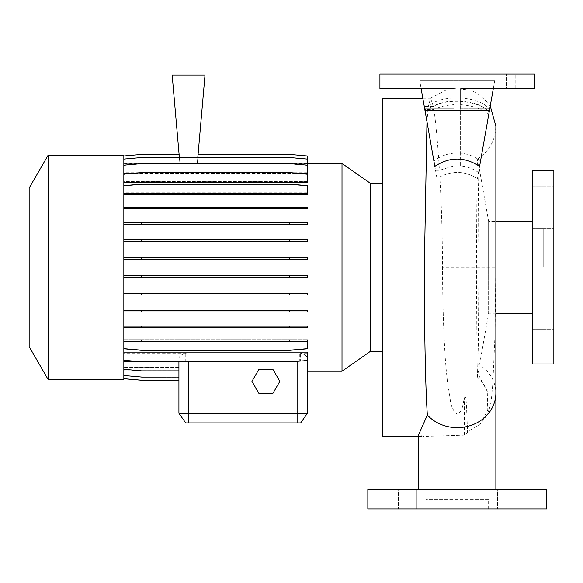 <?xml version="1.0" encoding="UTF-8"?>
<svg xmlns="http://www.w3.org/2000/svg" width="583" height="583" viewBox="0 0 583 583"><rect width="100%" height="100%" fill="white"/><g stroke="black" fill="none" stroke-linecap="round" stroke-linejoin="round"><path stroke-width="0.44" stroke-dasharray="2.92 2.19" d="M457.218 489.589L495.871 489.589L457.218 489.589M495.871 313.239L488.627 313.239L488.627 267.342L488.627 313.239L477.448 376.647L478.432 341.93L478.854 267.276L495.871 267.305L495.025 334.431L492.788 384.627C491.083 399.26 492.22 403.042 486.63 415.65L479.758 424.745L467.573 431.631L467.326 432.958L464.469 435.151L423.491 436.448L418.565 434.838M479.758 424.745L487.752 410.192L487.257 391.412L476.894 371.75L477.062 363.522A38.653 34.506 180 0 1 495.871 393.139M488.627 499.252L425.816 499.252L488.627 499.252L488.627 508.915L425.816 508.915L488.627 508.915M425.816 499.252L425.816 508.915M553.85 296.922L553.85 306.104L553.85 296.922M532.592 296.922L532.592 306.104L532.592 296.922M553.85 237.762L553.85 228.58L553.85 237.762M532.592 237.762L532.592 228.58L532.592 237.762M553.85 195.924L553.85 186.742L553.85 195.924M532.592 195.924L532.592 186.742L532.592 195.924M553.85 338.759L553.85 347.942L553.85 338.759M532.592 338.759L532.592 347.942L532.592 338.759M416.86 489.589L416.86 508.915L398.502 508.915L416.86 508.915L398.502 508.915L416.86 508.915L416.86 489.589L398.502 489.589L398.502 508.915L398.502 489.589L416.86 489.589M515.94 489.589L515.94 508.915L497.576 508.915L515.94 508.915L497.576 508.915L515.94 508.915L515.94 489.589L497.576 489.589L497.576 508.915L497.576 489.589L515.94 489.589M478.854 267.276L478.49 193.148L477.645 159.188L477.098 167.401L476.398 267.174L477.062 363.522M479.605 166.352L480.56 160.944C474.781 156.506 468.127 153.919 460.599 153.176L460.599 100.83C473.797 102.032 483.336 105.705 489.217 111.841L489.596 109.691C481.267 96.166 441.44 93.287 428.301 106.47L430.611 98.243L433.358 106.47C449.311 97.15 480.589 101.311 489.159 112.176L488.707 114.72C482.578 109.072 473.207 105.727 460.599 104.685L460.599 165.885C467.26 166.57 473.228 168.779 478.519 172.51L477.441 178.631C465.329 171.008 452.787 170.433 439.83 176.904C441.469 204.465 442.366 234.555 442.533 267.174L442.533 267.342C442.599 297.986 443.401 326.509 444.938 352.919C445.733 365.92 446.87 377.653 448.342 388.118C450.841 398.174 449.325 408.158 457.218 414.236C463.434 410.541 462.508 404.106 464.469 398.036C465.985 394.079 466.16 402.03 466.364 403.414L467.573 431.631M426.982 121.796L427.958 109.436C434.051 104.597 442.672 101.733 453.836 100.83L453.836 153.176C446.338 153.912 439.684 156.499 433.883 160.944L434.838 166.352M382.812 436.448L382.812 98.243M370.307 351.411L370.307 183.273M342.002 371.233L342.002 163.451M48.09 379.431L48.09 155.253M123.844 379.431L123.844 267.342L123.844 348.656L141.749 350.223L289.547 350.223L307.445 348.656L307.445 340.042L123.844 340.042M29.15 346.63L29.15 188.054M477.448 376.647L476.894 371.75M532.592 363.974L532.592 170.71M553.85 363.974L553.85 170.71M543.218 267.342L543.218 228.689L543.218 267.342M506.503 74.085L534.524 74.085L506.503 74.085L515.197 74.085L506.503 74.085L506.503 88.58L534.524 88.58L534.524 74.085L379.919 74.085L534.524 74.085L534.524 88.58L506.503 88.58L506.503 74.085M480.56 160.944L493.313 88.58L534.524 88.58L506.503 88.58L534.524 88.58L534.524 74.085L379.919 74.085L407.94 74.085L379.919 74.085L379.919 88.58L379.919 74.085L379.919 88.58L421.123 88.58L419.745 80.767L424.278 106.47L419.745 80.767L494.69 80.767L493.313 88.58L460.599 88.58L460.599 153.176M307.445 351.913L307.445 352.977L299.327 352.977L299.327 361.256L289.547 362.116L307.445 360.549L307.445 351.913L123.844 351.913L123.844 341.208L307.445 341.208L123.844 341.208L123.844 339.692L307.445 339.692L123.844 339.692L123.844 325.868L307.445 325.868L123.844 325.868L123.844 310.236L307.445 310.236L123.844 310.236L123.844 293.278L307.445 293.278L123.844 293.278L123.844 275.504L307.445 275.504L123.844 275.504L123.844 185.678L141.749 184.111L289.547 184.111L307.445 185.678L307.445 193.133L123.844 193.133L123.844 186.028L141.749 184.461L289.547 184.461L307.445 186.028L307.445 194.642L123.844 194.642L307.445 194.642L307.445 193.126L123.844 193.126L307.445 193.126L307.445 194.992L123.844 194.992L123.844 267.342L123.844 155.253M123.844 277.231L307.445 277.231L307.445 275.715L123.844 275.715M123.844 295.02L307.445 295.02L307.445 293.504L123.844 293.504M123.844 312.007L307.445 312.007L307.445 310.491L123.844 310.491M123.844 327.682L307.445 327.682L307.445 326.159L123.844 326.159M307.445 341.9L123.844 341.9L123.844 360.265L141.749 361.832L289.547 361.832L307.445 360.265L307.445 358.8C307.336 356.337 305.055 354.464 300.602 353.181L300.602 360.862M307.445 352.977L307.445 352.125M307.445 353.181L300.602 353.181M307.445 371.233L307.445 358.8C307.285 356.009 304.574 354.07 299.327 352.977M307.445 341.558L123.844 341.558L307.445 341.565L307.445 339.692L307.445 349.006L307.445 341.558M307.445 327.384L123.844 327.384L307.445 327.384L307.445 325.868L307.445 327.384M307.445 311.752L123.844 311.752L307.445 311.752L307.445 310.236L307.445 311.752M307.445 294.801L123.844 294.801L307.445 294.801L307.445 293.278L307.445 294.801M307.445 277.027L123.844 277.027L307.445 277.027L307.445 275.504L307.445 277.027M178.923 361.846L123.844 361.846L123.844 369.513L141.749 371.079L178.923 371.079L178.923 361.846L178.923 367.479L123.844 367.479L123.844 361.846M307.445 258.969L123.844 258.969L307.445 258.969L307.445 257.453L307.445 258.969M307.445 257.453L123.844 257.453L307.445 257.453M307.445 241.18L123.844 241.18L307.445 241.18L307.445 239.664L307.445 241.18M307.445 239.664L123.844 239.664L307.445 239.664M307.445 224.193L123.844 224.193L307.445 224.193L307.445 222.677L307.445 224.193M307.445 222.677L123.844 222.677L307.445 222.677M307.445 208.525L123.844 208.525L307.445 208.525L307.445 207.009L307.445 208.525M307.445 207.009L123.844 207.009L307.445 207.009M307.445 192.791L123.844 192.791L123.844 174.419L141.749 172.859L289.547 172.859L307.445 174.419L307.445 182.559L123.844 182.559M307.445 181.502L123.844 181.502L123.844 174.419L141.749 172.859L289.547 172.859L307.445 174.419L307.445 182.559M123.844 181.502L123.844 165.383L141.749 163.816L289.547 163.816L307.445 165.383L307.445 173.428L123.844 173.428M307.445 172.721L123.844 172.721L123.844 165.383L141.749 163.816L289.547 163.816L307.445 165.383L307.445 173.428M123.844 172.721L123.844 159.188L141.749 157.621L289.547 157.621L307.445 159.188L307.445 167.146L123.844 167.146M307.445 166.745L123.844 166.745L123.844 159.188L141.749 157.621L289.547 157.621L307.445 159.188L307.445 167.146M123.844 166.745L123.844 156.018L141.749 154.451L179.112 154.451L179.936 163.903L123.844 163.903M307.445 182.77L307.445 181.707L123.844 181.707L123.844 165.171L141.749 163.604L289.547 163.604L307.445 165.171L307.445 167.212L123.844 167.212L123.844 159.057L141.749 157.49L289.547 157.49L307.445 159.057L307.445 163.925L179.936 163.903M307.445 163.772L197.251 163.772L198.074 154.408L289.547 154.408L307.445 155.974L307.445 163.794L197.251 163.794L198.067 154.451L289.547 154.451L307.445 156.018L307.445 163.772M307.445 163.925L197.243 163.925L198.074 154.408M179.936 163.925L123.844 163.925L123.844 155.974L141.749 154.408L179.105 154.408L179.958 164.151L197.243 163.925M123.844 163.925L123.844 159.057M307.445 167.212L307.445 166.804L123.844 166.804M123.844 167.212L123.844 165.171M307.445 173.545L307.445 172.838L123.844 172.838M300.66 173.545L130.628 173.545M123.844 181.707L123.844 193.133M123.844 208.816L307.445 208.816L307.445 207.3L123.844 207.3M123.844 224.448L307.445 224.448L307.445 222.932L123.844 222.932M123.844 241.406L307.445 241.406L307.445 239.89L123.844 239.89M123.844 259.18L307.445 259.18L307.445 257.664L123.844 257.664M185.766 361.832L185.766 353.181C181.313 354.471 179.032 356.344 178.923 358.8L178.923 361.263L135.249 361.263M185.766 353.181L123.844 353.181L123.844 369.301L141.749 370.868L178.923 370.868L178.923 361.263M178.923 367.888L123.844 367.888L123.844 375.627L141.749 377.194L178.923 377.194L178.923 367.888L178.923 370.759L123.844 370.759L123.844 367.888M178.923 370.868L178.923 361.963L178.923 367.538L123.844 367.538L123.844 375.503L141.749 377.063L178.923 377.063L178.923 367.538M178.923 361.963L123.844 361.963L123.844 367.538M178.923 370.781L123.844 370.781L123.844 378.666L141.749 380.233L178.923 380.233L178.923 367.939L123.844 367.939L123.844 370.781M179.105 154.408L179.928 163.794L123.844 163.794L123.844 156.018L141.749 154.451L179.112 154.451L179.928 163.794L123.844 163.794L123.844 155.974M178.923 380.233L178.923 370.897L123.844 370.912L123.844 378.71L141.749 380.276L178.923 380.276L178.923 358.8C179.083 356.016 181.794 354.07 187.041 352.977L123.844 352.977L123.844 360.549L141.749 362.116L289.547 362.116L187.041 362.116L187.041 352.977M178.923 370.759L178.923 380.276L178.923 370.897L123.844 370.897L123.844 378.666M178.923 361.139L123.844 361.139L123.844 369.513L141.749 371.079L178.923 371.079L178.923 361.832M123.844 361.139L123.844 352.977M258.918 369.287L251.943 381.362L258.918 393.445L272.866 393.445L279.84 381.362L272.866 369.287L258.918 369.287M307.445 413.252L178.923 413.252L185.693 422.915L300.675 422.915L307.445 413.252M178.923 377.063L178.923 367.939M123.844 367.479L123.844 375.627L141.749 377.194L178.923 377.194L178.923 367.479M179.375 157.49L172.16 75.047L205.019 75.047L197.805 157.49M197.243 163.903L198.067 154.451L289.547 154.451L307.445 156.018L307.445 163.903M367.837 508.915L546.606 508.915M367.837 489.589L546.606 489.589M428.301 106.47L424.278 106.47L424.803 109.436L427.958 109.436M453.836 100.83L453.836 88.58L421.123 88.58L419.745 80.767L494.69 80.767L489.159 112.176M433.358 106.47L424.278 106.47L424.803 109.436L421.123 88.58L453.836 88.58L453.836 108.817L424.694 108.817L421.123 88.58L436.696 176.904L421.123 88.58L379.919 88.58L453.836 88.58L453.836 153.176M460.599 100.83L460.599 88.58L493.313 88.58L489.749 108.817L460.599 108.817L460.599 165.885M399.246 88.58L379.919 88.58L379.919 74.085L379.919 88.58L407.94 88.58L399.246 88.58L399.246 74.085L407.94 74.085L399.246 74.085L399.246 88.58M489.596 109.691L489.217 111.841M433.883 160.944L424.694 108.817L453.836 108.817L453.836 165.885L453.836 104.685C446.133 105.173 439.473 106.755 433.854 109.436L424.803 109.436M477.441 178.631L493.313 88.58L460.599 88.58L460.599 108.817L489.749 108.817L478.519 172.51M534.524 88.58L534.524 74.085L534.524 88.58L534.524 74.085L534.524 88.58L493.313 88.58L534.524 88.58M489.48 110.318L424.956 110.318M379.919 88.58L379.919 74.085L379.919 88.58M453.836 104.685L453.836 88.58L421.123 88.58M488.707 114.72L493.313 88.58L460.599 88.58L460.599 104.685M435.537 170.316L439.436 170.316L453.836 165.885M439.83 176.904L436.696 176.904M532.592 267.342L532.592 221.445L532.592 267.342M488.627 267.342L488.627 221.445L488.627 267.342M123.844 370.759L123.844 378.71M123.844 367.939L123.844 375.503M123.844 361.963L123.844 369.301M123.844 353.181L123.844 360.265M123.844 341.9L123.844 348.656M123.844 185.678L123.844 194.992M123.844 192.791L123.844 186.028L141.749 184.461L289.547 184.461L307.445 186.028L307.445 193.126M123.844 351.913L123.844 360.549L141.749 362.116L187.041 362.116M433.854 109.436C435.793 121.92 437.658 142.208 439.436 170.316M299.327 361.256L307.445 360.549M123.844 349.006L141.749 350.572L289.547 350.572L307.445 349.006L289.547 350.572L141.749 350.572L123.844 349.006M141.749 341.208L141.749 339.692M289.547 341.208L289.547 339.692M123.844 193.476L307.445 193.476M307.445 159.057L307.445 166.804M141.749 208.525L141.749 207.009M289.547 208.525L289.547 207.009M141.749 277.027L141.749 275.504M289.547 277.027L289.547 275.504M141.749 194.642L141.749 193.126M289.547 194.642L289.547 193.126M141.749 241.18L141.749 239.664M289.547 241.18L289.547 239.664M141.749 311.752L141.749 310.236M289.547 311.752L289.547 310.236M141.749 224.193L141.749 222.677M289.547 224.193L289.547 222.677M141.749 294.801L141.749 293.278M289.547 294.801L289.547 293.278M123.844 174.135L141.749 172.575L289.547 172.575L307.445 174.135L307.445 181.707M307.445 165.171L307.445 172.838M141.749 327.384L141.749 325.868M289.547 327.384L289.547 325.868M141.749 258.969L141.749 257.453M289.547 258.969L289.547 257.453M464.469 435.151L464.469 398.036M477.645 159.188L488.627 221.445L495.871 221.445L495.871 267.305L442.533 267.342M515.197 88.58L515.197 74.085L515.197 88.58M297.782 422.915L297.782 361.394M188.586 422.915L188.586 362.116M467.326 432.958L467.326 423.622M532.592 287.747L553.85 287.747L532.592 287.747M532.592 228.58L553.85 228.58L532.592 228.58M532.592 186.742L553.85 186.742L532.592 186.742M532.592 329.584L553.85 329.584L532.592 329.584M477.557 158.962C489.341 151.172 495.441 140.212 495.871 126.096M430.239 98.418L449.573 88.208L471.348 90.117L482.097 96.516L490.245 106.011M418.565 436.448L423.491 436.448M543.218 228.689L553.85 228.689M197.28 163.451L307.445 163.451M123.844 163.451L179.899 163.451M123.844 371.233L178.923 371.233M407.94 88.58L407.94 74.085L407.94 88.58M543.218 305.995L553.85 305.995M477.324 376.953L484.116 384.525L487.257 391.412M422.828 98.243L430.611 98.243M532.592 347.942L553.85 347.942L532.592 347.942M532.592 306.104L553.85 306.104L532.592 306.104M532.592 246.937L553.85 246.937L532.592 246.937M532.592 205.099L553.85 205.099L532.592 205.099"/><path stroke-width="0.87" d="M418.565 489.589L418.565 434.838L427.361 415.052C425.328 386.289 424.366 327.413 424.322 267.342L426.982 121.796M434.838 166.352C449.704 156.608 464.629 156.608 479.605 166.352L489.48 110.318L424.956 110.318L434.838 166.352M422.828 98.243L382.812 98.243L382.812 436.448L418.565 436.448M307.445 163.451L342.002 163.451L370.307 183.273L370.307 351.411L382.812 351.411M342.002 163.451L342.002 371.233L370.307 351.411M48.09 267.342L48.09 379.431L123.844 379.431L123.844 155.253L48.09 155.253L48.09 267.342M48.09 155.253L29.15 188.054L29.15 346.63L48.09 379.431M532.592 267.342L532.592 363.974L553.85 363.974L553.85 170.71L532.592 170.71L532.592 267.342M546.606 489.589L367.837 489.589L367.837 508.915L546.606 508.915L546.606 489.589M342.002 371.233L307.445 371.233L307.445 413.252L300.675 422.915L185.693 422.915L178.923 413.252L307.445 413.252L307.445 352.125L123.844 352.125M198.074 154.408L289.547 154.408L307.445 155.974L307.445 173.545L300.66 173.545M130.628 173.545L123.844 173.545M123.844 174.135L141.749 172.575L289.547 172.575L307.445 174.135L307.445 182.77L123.844 182.77M135.249 361.263L123.844 361.263M123.844 378.71L141.749 380.276L178.923 380.276L178.923 413.252L178.923 361.832M197.805 157.49L205.019 75.047L172.16 75.047L179.375 157.49M489.48 110.318L493.313 88.58L534.524 88.58L534.524 74.085L379.919 74.085L379.919 88.58L421.123 88.58L424.803 109.436M421.123 88.58L424.956 110.318M258.918 369.287L251.943 381.362L258.918 393.445L272.866 393.445L279.84 381.362L272.866 369.287L258.918 369.287M123.844 155.974L141.749 154.408L179.105 154.408M123.844 375.503L141.749 377.063L178.923 377.063M123.844 378.666L141.749 380.233L178.923 380.233M123.844 369.301L141.749 370.868L178.923 370.868M307.445 360.549L289.547 361.832L141.749 361.832L123.844 360.265M123.844 310.491L307.445 310.491L307.445 312.007L123.844 312.007M141.749 310.491L141.749 312.007M289.547 310.491L289.547 312.007M123.844 239.89L307.445 239.89L307.445 241.406L123.844 241.406M141.749 239.89L141.749 241.406M289.547 239.89L289.547 241.406M123.844 194.992L307.445 194.992L307.445 185.678L289.547 184.111L141.749 184.111L123.844 185.678M123.844 193.476L141.749 193.476L141.749 194.992M141.749 193.476L289.547 193.476L289.547 194.992M289.547 193.476L307.445 193.476M123.844 257.664L307.445 257.664L307.445 259.18L123.844 259.18M141.749 257.664L141.749 259.18M289.547 257.664L289.547 259.18M123.844 326.159L307.445 326.159L307.445 327.682L123.844 327.682M141.749 326.159L141.749 327.682M289.547 326.159L289.547 327.682M123.844 159.057L141.749 157.49L289.547 157.49L307.445 159.057M123.844 340.042L307.445 340.042L307.445 341.565L123.844 341.565M141.749 340.042L141.749 341.565M289.547 340.042L289.547 341.565M123.844 348.656L141.749 350.223L289.547 350.223L307.445 348.656L307.445 341.565M123.844 275.715L307.445 275.715L307.445 277.231L123.844 277.231M141.749 275.715L141.749 277.231M289.547 275.715L289.547 277.231M123.844 207.3L307.445 207.3L307.445 208.816L123.844 208.816M141.749 207.3L141.749 208.816M289.547 207.3L289.547 208.816M123.844 293.504L307.445 293.504L307.445 295.02L123.844 295.02M141.749 293.504L141.749 295.02M289.547 293.504L289.547 295.02M123.844 222.932L307.445 222.932L307.445 224.448L123.844 224.448M141.749 222.932L141.749 224.448M289.547 222.932L289.547 224.448M123.844 165.171L141.749 163.604L289.547 163.604L307.445 165.171M495.871 489.589L495.871 393.139A38.653 34.506 180 0 1 457.218 427.645A38.653 34.506 180 0 1 427.361 415.052M188.586 422.915L188.586 361.832M297.782 422.915L297.782 361.11M532.592 221.445L495.871 221.445L495.871 126.096L495.871 393.139M490.245 106.011L495.871 126.096M495.871 313.239L532.592 313.239M370.307 183.273L382.812 183.273"/></g></svg>
